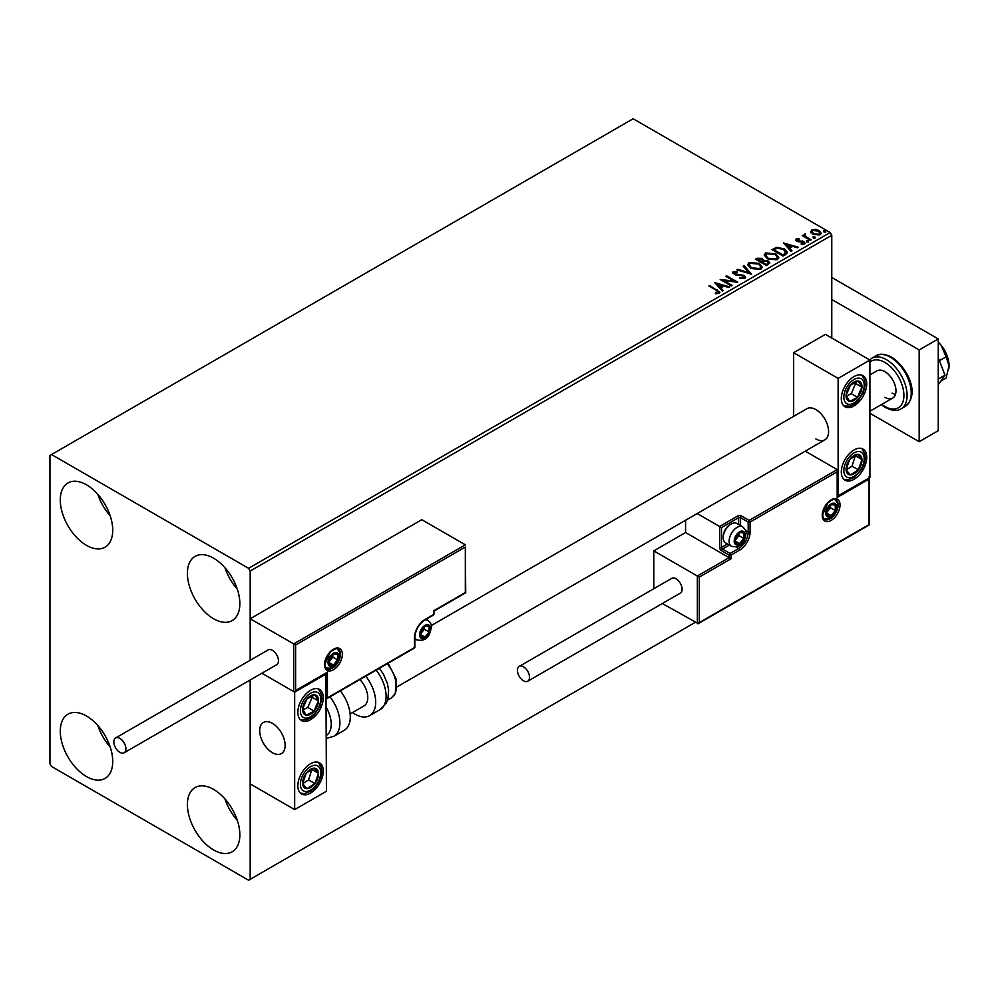 <?xml version="1.0" encoding="UTF-8"?>
<svg xmlns="http://www.w3.org/2000/svg" width="999" height="999" viewBox="0 0 999 999"><rect width="100%" height="100%" fill="white"/><g stroke="black" fill="none" stroke-linecap="round" stroke-linejoin="round"><path stroke-width="1.5" d="M213.624 849.962A37.075 21.404 60 0 1 189.398 817.294A37.075 21.404 60 0 1 195.08 787.574A37.075 21.404 60 0 1 213.624 789.41A37.075 21.404 60 0 1 237.849 822.09A37.075 21.404 60 0 1 232.168 851.797A37.075 21.404 60 0 1 213.624 849.962M237.287 820.304A37.075 21.404 60 0 1 224.925 798.888M86.501 545.367A37.075 21.404 60 0 1 62.275 512.699A37.075 21.404 60 0 1 67.957 482.979A37.075 21.404 60 0 1 86.501 484.815A37.075 21.404 60 0 1 110.727 517.494A37.075 21.404 60 0 1 105.045 547.202A37.075 21.404 60 0 1 86.501 545.367M110.165 515.709A37.075 21.404 60 0 1 97.802 494.293M213.624 618.768A37.075 21.404 60 0 1 189.398 586.088A37.075 21.404 60 0 1 195.08 556.381A37.075 21.404 60 0 1 213.624 558.216A37.075 21.404 60 0 1 237.849 590.896A37.075 21.404 60 0 1 232.168 620.604A37.075 21.404 60 0 1 213.624 618.768M237.287 589.098A37.075 21.404 60 0 1 224.925 567.694M86.501 776.573A37.075 21.404 60 0 1 62.275 743.893A37.075 21.404 60 0 1 67.957 714.185A37.075 21.404 60 0 1 86.501 716.021A37.075 21.404 60 0 1 110.727 748.688A37.075 21.404 60 0 1 105.045 778.408A37.075 21.404 60 0 1 86.501 776.573M110.165 746.902A37.075 21.404 60 0 1 97.802 725.499M831.78 338.024L831.78 235.277L250.175 571.053L248.589 568.306L830.181 232.517L633.141 118.756L49.95 455.457L49.95 763.723L51.536 766.483L248.589 880.244L250.175 879.32L250.175 680.007L250.175 783.903L294.668 809.602L326.448 791.245L325.886 673.488M295.617 645.004L295.617 690.509L327.397 672.165L327.397 697.851L414.485 647.577L414.485 637.662A14.835 8.566 -60 0 1 424.975 619.505L433.554 614.547L433.554 610.876L465.334 592.532L465.334 547.027L295.617 645.004L250.175 618.768L250.175 660.289L250.175 571.053M250.175 879.32L695.117 622.439M810.788 232.055L811.75 229.945L815.396 229.383L819.118 230.582L821.253 233.279L820.167 234.802L812.836 234.203L810.689 231.481M805.256 234.852L805.793 236.563L811.176 239.822L810.326 240.322L802.197 235.627L804.245 235.826L804.395 234.191L805.331 233.978L805.069 235.739M802.834 235.989L804.245 236.563L804.395 234.191L804.395 234.927L805.331 233.978M795.629 240.172L796.128 238.973L798.925 238.686L799.125 239.373L797.177 239.51L797.439 240.622L803.845 241.521L804.382 243.918L801.523 244.293L801.26 243.581L803.283 243.394L803.021 242.033L798.151 241.708L796.628 241.134L796.128 238.973L795.541 239.797M797.177 239.51L797.439 241.358L798.388 241.658L798.388 240.934M805.019 243.019L804.382 243.918M801.26 244.305L803.283 244.131L803.021 242.033M785.676 254.558L783.091 256.044L771.965 249.625L776.698 247.352L784.515 248.963L787.487 252.41L785.676 254.558M766.545 265.597L755.419 259.178L756.992 258.266L762.312 258.379L763.636 260.352L768.231 260.976L769.792 262.949L766.545 265.597M763.673 260.052L763.636 261.076L768.231 261.713L768.231 260.976M751.573 274.238L736.875 269.88L737.811 269.343L748.95 272.652L743.219 266.221L744.155 265.684L751.573 274.238M732.18 285.439L731.318 285.939L720.192 279.508L734.053 281.094L725.761 276.298L726.61 275.811L737.737 282.23L723.9 280.657L732.18 285.439M715.346 293.743L718.006 293.369L718.006 292.632L716.333 290.284L708.928 286.014L709.789 285.527L719.917 292.257L719.155 293.281L715.771 293.756L715.346 293.007L718.269 292.42M248.589 568.306L51.536 454.545M714.772 282.642L729.607 286.925L728.671 287.462L723.963 286.064L720.841 287.862L723.264 290.584L722.339 291.121L714.772 282.642M744.804 278.484L739.872 278.521L739.997 277.797L743.593 277.859L744.168 277.023L743.593 278.596L743.268 275.874L735.901 275.062L732.467 272.727L733.166 271.691L737.2 271.541L737.212 272.327L734.29 272.365L734.577 273.813L744.143 275.387L745.604 277.322L744.804 278.484M734.29 272.365L734.577 274.55L736.538 275.087L736.538 274.35M750.761 268.344L747.714 264.56L749.088 262.5L759.265 263.374L762.262 267.158L760.851 269.206L750.761 268.344M767.307 258.791L764.247 255.02L765.634 252.947L775.811 253.821L778.808 257.605L777.397 259.665L767.307 258.791M783.516 242.957L798.338 247.24L797.414 247.777L792.707 246.378L789.585 248.177L792.007 250.899L791.071 251.436L783.516 242.957M806.83 241.433L806.618 240.484L808.253 240.609L808.466 241.558L806.83 241.433L806.618 240.484L806.618 241.221L808.253 241.346L808.253 240.609L808.466 241.558M813.386 237.65L813.174 236.701L814.822 236.825L815.034 237.762L813.386 237.65L813.174 236.701L813.174 237.425L814.822 237.55L814.822 236.825L815.034 237.762M824.088 231.468L823.875 230.519L825.511 230.644L825.723 231.593L824.088 231.468L823.875 230.519L823.875 231.256L825.511 231.381L825.511 230.644L825.723 231.593M830.181 232.517L831.78 235.277M709.565 286.388L709.789 285.527M709.789 286.251L719.842 292.607M717.282 293.594L717.282 292.857M715.509 283.466L728.771 287.4M722.839 290.834L720.841 287.862M717.532 284.153L720.067 287.724L722.464 285.614L717.532 284.153L720.067 287L722.464 285.614M720.067 287.724L720.067 287M721.528 280.282L734.053 281.818L734.053 281.094M726.398 276.661L726.61 275.811M726.61 276.536L736.413 282.205M731.543 285.801L723.9 280.657M743.268 276.598L743.593 278.596L739.997 278.521L739.997 277.797M732.529 273.102L733.166 271.691M733.166 272.427L737.2 272.277L737.2 271.541M734.29 273.089L734.577 274.55L734.29 273.089M736.538 275.087L738.698 275.112L738.698 274.375M738.698 275.112L744.143 276.124L744.143 275.387M744.143 276.124L745.554 277.66M737.724 270.13L737.811 269.343M737.811 270.08L748.95 273.389L748.95 272.652M743.656 266.696L744.155 265.684M744.155 266.408L750.973 274.063M747.739 264.947L749.088 262.5M749.088 263.237L759.265 264.111L759.265 263.374M759.265 264.111L762.237 267.52M749.213 265.21L751.61 268.581L759.677 269.305L760.801 267.208M758.403 263.861L750.274 263.137L749.163 264.81L751.61 267.844L759.677 268.569L760.838 266.833L758.403 263.861M759.677 269.305L759.677 268.569M751.61 268.581L751.61 267.844M756.056 259.54L762.312 259.116L762.312 258.379M762.312 259.116L763.636 261.076M768.231 261.713L769.73 263.299M767.232 264.61L768.343 262.712L767.382 261.463L764.048 261.101L762.125 262.05L766.258 265.172L768.256 263.062M761.413 261.875L762.437 260.077L761.475 258.878L757.417 259.34L760.976 262.125L762.337 260.414M760.976 262.125L761.413 261.151M757.417 259.34L760.976 261.401M766.258 265.172L767.232 263.873M762.125 262.05L766.258 264.448M764.285 255.394L765.634 252.947M765.634 253.684L775.811 254.558L775.811 253.821M775.811 254.558L778.783 257.967M765.746 255.657L768.156 259.028L776.223 259.752L777.347 257.655M774.949 254.308L766.807 253.584L765.709 255.257L768.156 258.291L776.223 259.016L777.384 257.28L774.949 254.308M776.223 259.752L776.223 259.016M768.156 259.028L768.156 258.291M772.602 249.987L776.698 247.352M776.698 248.089L784.515 249.7L784.515 248.963M784.515 249.7L787.437 252.784M785.726 253.609L783.653 249.45L777.297 248.227L773.963 249.787L782.804 255.632L785.726 253.609L785.913 252.485M773.963 249.787L782.804 254.895L785.963 252.847M782.804 255.632L782.804 254.895M784.252 243.781L797.502 247.715M791.57 251.149L789.585 248.177M786.263 244.468L788.81 248.039L791.196 245.929L786.263 244.468L788.81 247.315L791.196 245.929M788.81 248.039L788.81 247.315M796.128 239.698L797.577 239.373M798.925 239.348L798.925 238.686M797.177 240.247L797.439 241.358L797.177 240.247M798.388 241.658L802.297 241.683L802.297 240.946M802.297 241.683L803.845 242.245L803.845 241.521M803.845 242.245L804.944 243.356M803.283 244.131L803.021 242.769L803.283 244.131M806.83 242.17L806.618 241.221M808.253 241.346L808.466 242.282M803.046 235.864L803.046 235.127M805.256 235.577L805.793 236.563M805.793 237.3L810.539 240.197M813.386 238.374L813.174 237.425M814.822 237.55L815.034 238.499M810.788 232.792L811.75 229.945M811.75 230.682L815.396 230.12L815.396 229.383M815.396 230.12L819.118 231.306L819.118 230.582M819.118 231.306L821.203 233.641M812.087 231.98L813.698 234.44L819.168 234.965L819.867 233.466M818.268 231.069L812.749 230.519L812.025 231.606L813.698 233.704L819.168 234.228L819.929 233.104L818.268 231.069M819.168 234.965L819.168 234.228M813.698 234.44L813.698 233.704M824.088 232.205L823.875 231.256M825.511 231.381L825.723 232.33M815.883 438.948A17.982 10.377 -120 0 0 824.874 439.835A17.982 10.377 -120 0 0 827.634 425.437A17.982 10.377 -120 0 0 815.883 409.59A17.982 10.377 -120 0 0 806.892 408.703L431.318 625.536M854.02 479.32A17.982 10.377 -60 0 1 845.029 480.207A17.982 10.377 -60 0 1 842.282 465.796A17.982 10.377 -60 0 1 854.02 449.962A17.982 10.377 -60 0 1 863.011 449.063A17.982 10.377 -60 0 1 865.771 463.474A17.982 10.377 -60 0 1 854.02 479.32M854.02 376.561A17.982 10.377 120 0 0 842.282 392.407A17.982 10.377 120 0 0 845.029 406.805A17.982 10.377 120 0 0 854.02 405.919A17.982 10.377 120 0 0 865.771 390.072A17.982 10.377 120 0 0 863.011 375.674A17.982 10.377 120 0 0 854.02 376.561M838.136 378.396L869.917 360.052L869.917 477.485L838.136 495.829L838.136 378.396L793.643 352.709L793.643 416.358M869.917 360.052L825.424 334.353L793.643 352.709M272.415 752.709A17.982 10.377 60 0 1 260.677 736.875A17.982 10.377 60 0 1 263.436 722.464A17.982 10.377 60 0 1 272.415 723.351A17.982 10.377 60 0 1 284.166 739.198A17.982 10.377 60 0 1 281.406 753.608A17.982 10.377 60 0 1 272.415 752.709M310.564 690.334A17.982 10.377 -60 0 1 319.543 689.435A17.982 10.377 -60 0 1 322.302 703.845A17.982 10.377 -60 0 1 310.564 719.692A17.982 10.377 -60 0 1 301.573 720.579A17.982 10.377 -60 0 1 298.813 706.168A17.982 10.377 -60 0 1 310.564 690.334M310.564 793.081A17.982 10.377 120 0 0 322.302 777.234A17.982 10.377 120 0 0 319.543 762.836A17.982 10.377 120 0 0 310.564 763.723A17.982 10.377 120 0 0 298.813 779.57A17.982 10.377 120 0 0 301.573 793.968A17.982 10.377 120 0 0 310.564 793.081M294.668 809.602L294.668 692.157L326.448 673.813M294.668 692.157L261.888 673.239L293.718 691.608L293.718 643.905L465.334 544.817L421.79 519.68L250.175 618.768M942.806 347.552A11.239 6.494 60 0 1 945.791 352.722M284.952 742.781A17.982 10.377 -120 0 0 276.261 726.261A17.982 10.377 -120 0 0 263.436 722.464A17.982 10.377 -120 0 0 259.89 733.291A17.982 10.377 -120 0 0 268.569 749.812A17.982 10.377 -120 0 0 281.406 753.608A17.982 10.377 -120 0 0 284.952 742.781M465.334 547.027L465.734 592.757L433.953 611.101L433.953 613.998A1.349 0.774 180 0 1 433.554 614.547A1.349 0.774 -120 0 1 433.279 615.159A1.349 1.349 0 0 0 433.953 613.998M295.617 690.509L326.448 673.164M327.397 672.165L325.499 673.264M327.397 697.851L325.499 698.95M685.576 520.254L685.576 532.529L729.12 557.667L697.339 576.011L699.25 577.122L699.25 622.627L697.339 623.726L697.339 576.011L653.796 550.874L653.796 588.723M685.576 532.529L653.796 550.874M869.355 477.809L869.355 524.862L698.289 623.626L662.337 603.521M699.25 622.627L868.955 524.637L868.955 479.133L837.174 497.477L837.174 469.592L805.256 451.161M837.174 471.79L750.099 522.065L750.099 531.98A14.835 8.566 -60 0 1 739.61 550.149L731.031 555.094L731.031 558.766L729.12 557.667L729.12 555.094L721.49 550.699A2.697 1.561 -120 0 1 719.592 547.39L719.592 526.473L697.202 513.548M868.955 479.133L868.955 476.935M837.174 497.477L837.174 495.279M745.604 530.481L748.189 531.98L748.189 522.065A1.349 0.774 0 0 0 750.099 522.065A1.349 0.774 -120 0 0 749.15 520.417L741.52 516.008A2.697 1.561 0 0 0 737.699 516.008L719.592 526.473L721.49 527.572L721.49 547.39L727.422 543.968M837.574 496.153L837.174 469.592L749.15 520.417A1.349 0.774 -60 0 0 748.189 522.065L740.559 517.669L740.559 525.611M734.839 540.784A6.743 3.896 120 0 0 735.476 543.169A6.743 3.896 120 0 0 739.61 543.543A6.743 3.896 120 0 0 743.743 538.399A6.743 3.896 120 0 0 743.743 532.892A6.743 3.896 120 0 0 739.61 532.529A6.743 3.896 120 0 0 735.476 537.662A6.743 3.896 120 0 0 734.839 540.784M735.264 540.297L735.476 543.169L739.61 543.543L743.743 538.399L743.743 532.892L739.61 532.529L735.476 537.662L735.264 540.297L738.973 535.651L738.973 533.154M723.214 537.737A11.239 6.494 120 0 0 725.536 542.882L731.443 546.291A11.239 6.494 -60 0 1 729.12 541.158A11.239 6.494 -60 0 1 734.028 529.845A11.239 6.494 -60 0 1 742.682 526.835L736.775 523.426A11.239 6.494 120 0 0 731.156 523.976A11.239 6.494 120 0 0 723.214 537.737L723.214 536.488A9.703 5.607 -60 0 1 730.069 524.6L731.156 523.976M735.289 541.046L739.61 543.543M738.973 535.651L743.743 538.399M740.871 531.243L743.743 532.892M420.204 634.365A6.743 3.896 120 0 0 420.841 636.75A6.743 3.896 120 0 0 424.975 637.112A6.743 3.896 120 0 0 429.095 631.98A6.743 3.896 120 0 0 429.095 626.473A6.743 3.896 120 0 0 424.975 626.111A6.743 3.896 120 0 0 420.841 631.243A6.743 3.896 120 0 0 420.204 634.365M420.629 633.878L420.841 636.75L424.975 637.112L429.095 631.98L429.095 626.473L424.975 626.111L420.841 631.243L420.629 633.878M420.629 633.828L424.338 629.233L424.338 626.735M420.654 634.615L424.975 637.112M424.338 629.233L429.095 631.98M426.236 624.812L429.095 626.473M328.671 662.25A6.743 3.896 120 0 0 329.308 664.635A6.743 3.896 120 0 0 333.441 665.009A6.743 3.896 120 0 0 337.575 659.864A6.743 3.896 120 0 0 337.575 654.37A6.743 3.896 120 0 0 333.441 653.995A6.743 3.896 120 0 0 329.308 659.128A6.743 3.896 120 0 0 328.671 662.25M329.096 661.763L329.308 664.635L333.441 665.009L337.575 659.864L337.575 654.37L333.441 653.995L329.308 659.128L329.096 661.763M329.096 661.725L332.804 657.117L332.804 654.62M329.121 662.512L333.441 665.009M332.804 657.117L337.575 659.864M334.702 652.709L337.575 654.37M826.373 512.899A6.743 3.896 120 0 0 827.01 515.284A6.743 3.896 120 0 0 831.143 515.646A6.743 3.896 120 0 0 835.264 510.514A6.743 3.896 120 0 0 835.264 505.007A6.743 3.896 120 0 0 831.143 504.645A6.743 3.896 120 0 0 827.01 509.777A6.743 3.896 120 0 0 826.373 512.899M826.797 512.4L827.01 515.284L831.143 515.646L835.264 510.514L835.264 505.007L831.143 504.645L827.01 509.777L826.797 512.4M826.797 512.362L830.506 507.754L830.506 505.257M826.81 513.149L831.143 515.646M830.506 507.754L835.264 510.514M832.404 503.346L835.264 505.007M860.676 392.42A11.239 6.494 120 0 0 861.962 387.162A11.239 6.494 120 0 0 858.366 381.056A11.239 6.494 120 0 0 850.436 385.127A11.239 6.494 120 0 0 846.091 395.317A11.239 6.494 120 0 0 849.674 401.436A11.239 6.494 120 0 0 857.617 397.352A11.239 6.494 120 0 0 860.676 392.42M859.565 392.132L861.962 387.162L858.366 381.056L850.436 385.127L846.091 395.317L849.674 401.436L857.617 397.352L859.565 392.132M846.503 396.128L851.26 393.681L855.606 383.491L855.044 382.542M851.26 393.681L857.617 397.352M855.606 383.491L861.962 387.162M317.207 706.181A11.239 6.494 120 0 0 318.494 700.936A11.239 6.494 120 0 0 314.91 694.817A11.239 6.494 120 0 0 306.968 698.888A11.239 6.494 120 0 0 302.622 709.078A11.239 6.494 120 0 0 306.218 715.197A11.239 6.494 120 0 0 314.148 711.126A11.239 6.494 120 0 0 317.207 706.181M316.109 705.906L318.494 700.936L314.91 694.817L306.968 698.888L302.622 709.078L306.218 715.197L314.148 711.126L316.109 705.906M303.034 709.889L307.792 707.454L312.138 697.265L311.576 696.303M307.792 707.454L314.148 711.126M312.138 697.265L318.494 700.936M303.908 787.262A11.239 6.494 120 0 0 306.968 788.661A11.239 6.494 120 0 0 314.91 783.578A11.239 6.494 120 0 0 318.494 773.313A11.239 6.494 120 0 0 314.148 768.144A11.239 6.494 120 0 0 306.218 773.226A11.239 6.494 120 0 0 302.622 783.491A11.239 6.494 120 0 0 303.908 787.262M304.583 785.951L306.968 788.661L314.91 783.578L318.494 773.313L314.148 768.144L306.218 773.226L302.622 783.491L304.583 785.951M302.734 783.628L308.554 779.907L311.913 769.38M308.554 779.907L314.91 783.578M312.138 769.655L318.494 773.313M847.377 473.501A11.239 6.494 120 0 0 850.436 474.9A11.239 6.494 120 0 0 858.366 469.805A11.239 6.494 120 0 0 861.962 459.552A11.239 6.494 120 0 0 857.617 454.383A11.239 6.494 120 0 0 849.674 459.465A11.239 6.494 120 0 0 846.091 469.717A11.239 6.494 120 0 0 847.377 473.501M848.051 472.19L850.436 474.9L858.366 469.805L861.962 459.552L857.617 454.383L849.674 459.465L846.091 469.717L848.051 472.19M846.203 469.867L852.01 466.133L855.381 455.619M852.01 466.133L858.366 469.805M855.606 455.881L861.962 459.552M326.448 735.376A24.725 14.273 -120 0 0 326.448 707.667M329.982 696.827A29.221 16.871 60 0 1 333.853 736.3L344.23 730.306A29.221 16.871 -120 0 0 340.359 690.821M359.89 679.545A17.982 10.377 60 0 1 366.571 703.184A17.982 10.377 60 0 1 364.048 705.893L350.137 713.935M365.784 676.148A29.221 16.871 60 0 1 373.776 711.213A29.221 16.871 60 0 1 369.655 715.634A29.221 16.871 60 0 1 352.522 712.549M119.868 752.347A8.541 4.933 -120 0 0 124.138 752.771A8.541 4.933 -120 0 0 125.449 745.928A8.541 4.933 -120 0 0 119.868 738.398A8.541 4.933 -120 0 0 115.597 737.974A8.541 4.933 -120 0 0 114.286 744.817A8.541 4.933 -120 0 0 119.868 752.347M124.138 752.771L276.686 664.697A8.541 4.933 -120 0 0 277.997 657.854A8.541 4.933 -120 0 0 272.415 650.324A8.541 4.933 -120 0 0 268.157 649.899L115.597 737.974M529.532 677.297A8.541 4.933 -120 0 0 525.811 668.706A8.541 4.933 -120 0 0 519.23 666.42A8.541 4.933 -120 0 0 517.457 670.329A8.541 4.933 -120 0 0 521.178 678.92A8.541 4.933 -120 0 0 527.759 681.206A8.541 4.933 -120 0 0 529.532 677.297M527.759 681.206L680.319 593.131A8.541 4.933 -120 0 0 682.08 589.223A8.541 4.933 -120 0 0 678.358 580.631A8.541 4.933 -120 0 0 671.778 578.346L519.23 666.42M938.248 357.717L945.004 375.149L938.248 379.046M945.004 375.149L938.248 384.765M831.78 277.472L938.248 338.948L938.248 430.694L919.18 441.695L869.917 413.261M831.78 299.5L919.18 349.95L919.18 441.695M938.248 338.948L919.18 349.95M869.917 374.912L876.985 370.829A15.734 9.078 60 0 1 884.852 371.603A15.734 9.078 60 0 1 895.129 385.464A15.734 9.078 60 0 1 892.719 398.077A15.734 9.078 60 0 1 884.852 397.302M895.466 394.405A15.734 9.078 60 0 1 892.157 393.082M938.248 342.108A22.477 12.975 60 0 1 941.108 345.254L946.115 356.83L939.41 360.714M938.248 342.282L941.108 345.254A22.477 12.975 60 0 1 949.05 365.734L946.115 378.022L940.846 381.069M946.115 356.83L949.05 365.734A22.477 12.975 60 0 1 948.875 368.381A22.477 12.975 60 0 1 948.85 368.494M717.294 290.597L717.294 289.86M756.992 259.003L756.992 258.266M773.651 249.388L773.651 248.651M783.716 255.095L783.716 254.358M800.074 241.658L800.074 240.921M808.453 238.986L808.453 238.249M324.538 664.635A12.587 7.268 -60 0 1 333.441 649.225A12.587 7.268 -60 0 1 342.345 654.37A12.587 7.268 -60 0 1 333.441 669.78A12.587 7.268 -60 0 1 324.538 664.635M340.434 654.37A11.239 6.494 120 0 0 338.112 649.225C337.762 647.564 335.115 648.576 330.157 652.26L324.937 664.085C325.512 667.419 326.149 668.955 326.873 668.681A11.239 6.494 120 0 0 335.527 665.671A11.239 6.494 120 0 0 340.434 654.37M424.975 619.505A1.349 0.774 -120 0 1 424.687 620.117C418.768 624.25 415.497 629.919 414.885 637.112A1.349 0.774 180 0 1 414.485 637.662L414.485 646.478M414.21 648.189A1.349 1.349 0 0 0 414.885 647.027A1.349 0.774 180 0 1 414.485 647.577A1.349 0.774 60 0 1 414.21 648.189L326.448 698.863M840.034 505.007A12.587 7.268 -60 0 1 831.143 520.417A12.587 7.268 -60 0 1 822.239 515.284A12.587 7.268 -60 0 1 831.143 499.862A12.587 7.268 -60 0 1 840.034 505.007M824.575 519.33A11.239 6.494 120 0 0 833.228 516.308A11.239 6.494 120 0 0 838.136 505.007A11.239 6.494 120 0 0 835.801 499.862C835.464 498.214 832.816 499.225 827.846 502.897L822.639 514.735C823.201 518.056 823.85 519.58 824.575 519.33M731.031 558.766L699.25 577.122M736.063 546.99L738.661 548.488A13.487 7.78 120 0 0 748.189 531.98A1.349 0.774 0 0 0 750.099 531.98M729.332 545.067L722.452 549.038L730.069 553.446L738.661 548.488A1.349 0.774 60 0 1 739.61 550.149M738.661 524.512L738.661 517.669L721.49 527.572M729.12 555.094A1.349 0.774 0 0 0 731.031 555.094A1.349 0.774 60 0 0 730.069 553.446A1.349 0.774 120 0 0 729.12 555.094M721.49 550.699A1.349 0.774 -60 0 1 722.452 549.038A1.349 0.774 60 0 1 721.49 547.39A1.349 0.774 0 0 1 719.592 547.39M737.699 516.008A1.349 0.774 60 0 1 738.661 517.669A1.349 0.774 180 0 1 740.559 517.669A1.349 0.774 120 0 1 741.52 516.008M734.203 541.158A7.642 4.408 120 0 0 739.61 544.268A7.642 4.408 120 0 0 745.017 534.915A7.642 4.408 120 0 0 739.61 531.793A7.642 4.408 120 0 0 734.203 541.158M419.568 634.727A7.642 4.408 120 0 0 424.975 637.849A7.642 4.408 120 0 0 430.369 628.496A7.642 4.408 120 0 0 424.975 625.374A7.642 4.408 120 0 0 419.568 634.727M414.885 638.761L416.808 639.872A11.239 6.494 -60 0 1 414.885 637.362M424.9 619.992A11.239 6.494 -60 0 1 428.047 620.416L426.111 619.293M328.034 662.624A7.642 4.408 120 0 0 333.441 665.746A7.642 4.408 120 0 0 338.848 656.38A7.642 4.408 120 0 0 333.441 653.259A7.642 4.408 120 0 0 328.034 662.624M825.736 513.261A7.642 4.408 120 0 0 831.143 516.383A7.642 4.408 120 0 0 836.538 507.03A7.642 4.408 120 0 0 831.143 503.908A7.642 4.408 120 0 0 825.736 513.261M862.537 392.744A14.386 8.304 120 0 0 859.59 378.196A14.386 8.304 120 0 0 845.504 389.735A14.386 8.304 120 0 0 848.463 404.283A14.386 8.304 120 0 0 862.537 392.744M319.068 706.518A14.386 8.304 120 0 0 316.121 691.97A14.386 8.304 120 0 0 302.048 703.496A14.386 8.304 120 0 0 304.995 718.056A14.386 8.304 120 0 0 319.068 706.518M302.048 789.747A14.386 8.304 120 0 0 316.121 785.027A14.386 8.304 120 0 0 319.068 767.07A14.386 8.304 120 0 0 304.995 771.79A14.386 8.304 120 0 0 302.048 789.747M845.504 475.974A14.386 8.304 120 0 0 859.59 471.253A14.386 8.304 120 0 0 862.537 453.296A14.386 8.304 120 0 0 848.463 458.017A14.386 8.304 120 0 0 845.504 475.974M379.395 668.281L383.266 673.875L387.325 683.279L388.636 690.259L387.837 699.288L386.351 702.984L380.045 709.627A29.221 16.871 -120 0 0 384.165 705.219A29.221 16.871 -120 0 0 376.173 670.154M388.099 663.261L396.191 679.108L395.279 693.681L391.246 697.976A24.725 14.273 -120 0 0 394.73 694.243A24.725 14.273 -120 0 0 387.3 663.723M875.961 355.844C879.582 353.334 884.827 353.783 891.695 357.18C906.692 366.72 921.028 393.756 905.181 406.456A29.221 16.871 -120 0 0 909.652 383.042A29.221 16.871 -120 0 0 890.571 357.292A29.221 16.871 -120 0 0 875.961 355.844L871.827 358.229A29.221 16.871 60 0 1 886.438 359.677A29.221 16.871 60 0 1 905.531 385.427A29.221 16.871 60 0 1 901.048 408.841C897.302 411.338 892.057 410.889 885.314 407.505L881.255 404.695M881.767 404.395A26.973 15.572 -120 0 0 884.852 406.468A26.973 15.572 -120 0 0 903.92 395.467A26.973 15.572 -120 0 0 884.852 362.437A26.973 15.572 -120 0 0 869.917 362.137M733.878 272.939L733.878 273.664M760.838 266.833L760.838 267.557M749.163 264.81L749.163 265.547M762.437 260.077L762.437 260.814M768.343 262.712L768.343 263.436M777.384 257.28L777.384 258.004M765.709 255.257L765.709 255.994M796.902 239.91L796.902 240.647M803.658 242.869L803.658 243.606M819.929 233.104L819.929 233.841M812.025 231.606L812.025 232.33M397.003 686.875L824.874 439.835M892.719 398.077L869.917 411.238M424.687 620.117L433.279 615.159M414.885 647.027L414.885 637.112M731.443 546.291C742.981 548.776 744.792 539.385 746.066 533.441C746.615 531.793 745.479 529.595 742.682 526.835M416.808 639.872C428.346 642.345 430.157 632.954 431.431 627.022C431.98 625.374 430.844 623.176 428.047 620.416M325.287 667.769C336.813 670.242 338.624 660.851 339.897 654.919C340.447 653.271 339.323 651.061 336.513 648.301M822.976 518.406C834.515 520.879 836.325 511.488 837.599 505.556C838.149 503.908 837.012 501.698 834.215 498.951M843.943 406.006L849.837 406.094L854.27 404.021L857.791 401.049L863.298 392.694L865.209 385.052L864.784 380.182L861.775 375.124M300.474 719.767L306.368 719.854L310.801 717.781L314.335 714.809L319.842 706.455L321.74 698.813L321.328 693.943L318.306 688.898M300.474 793.169L304.57 793.606L310.751 791.208L314.473 788.061L318.294 782.941L320.904 776.885L321.753 772.115L321.416 767.694L318.306 762.287M843.943 479.408L848.026 479.832L854.22 477.447L861.75 469.18L864.36 463.124L865.221 458.341L864.884 453.933L861.775 448.526M333.853 736.3L326.448 738.436M380.045 709.627L369.655 715.634M391.246 697.976L387.587 700.099M905.181 406.456L901.048 408.841M869.642 359.89L871.827 358.229"/></g></svg>
